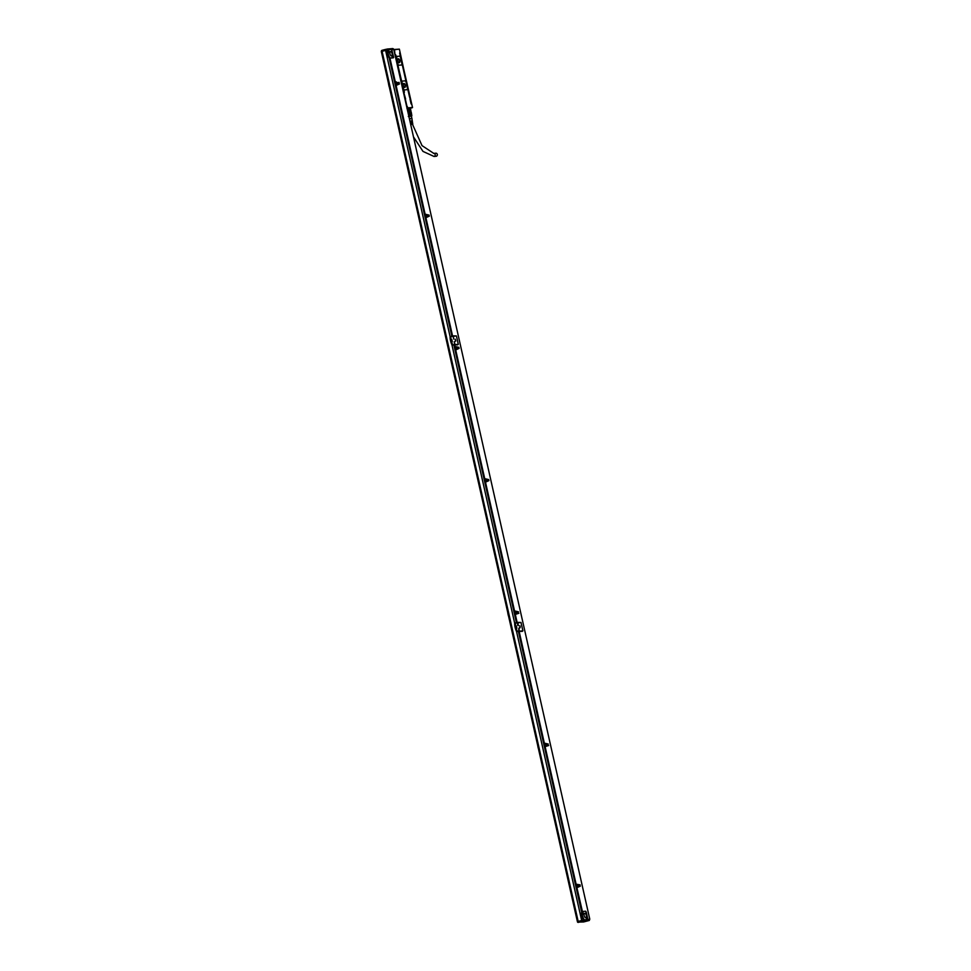 <?xml version="1.0" encoding="UTF-8"?>
<svg xmlns="http://www.w3.org/2000/svg" width="971" height="971" viewBox="0 0 971 971"><rect width="100%" height="100%" fill="white"/><g stroke="black" fill="none" stroke-linecap="round" stroke-linejoin="round"><path stroke-width="1.46" d="M410.078 107.939L411.316 112.709M410.49 112.685L409.592 108.716L408.245 108.752L409.24 113.158L411.158 112.879L410.223 108.485M409.24 113.158L408.196 113.376L409.24 113.158M408.342 116.496L411.85 115.865L411.182 112.879L410.466 112.939M411.85 115.865L411.352 112.612M411.231 112.903L410.502 108.655M408.245 108.752L409.592 108.716M409.374 112.879L408.475 108.91M410.041 116.107L409.361 113.134L410.369 112.952L411.049 115.937M408.888 116.484L411.376 116.217M408.9 116.508L411.352 116.119L411.838 118.268M409.386 118.705L411.983 118.292L409.495 119.154M412.457 124.239L410.697 124.494L412.469 124.288M410.49 123.584L411.838 123.305M410.393 123.135L412.105 122.807M410.272 122.601L411.935 121.824L410.175 122.2M410.175 122.164L411.935 121.824M410.053 121.63L411.777 120.829L409.956 121.229M409.956 121.193L411.777 120.829M412.529 122.844L412.809 124.13M412.372 121.861L412.59 122.783M412.214 120.877L412.432 121.8M399.943 52.58L412.529 107.526L407.31 107.902L403.815 92.354M413.488 136.875L422.992 151.415L434.025 156.452L436.137 156.27A1.541 1.359 -94.9 0 0 435.87 153.2L433.77 153.382A1.541 1.359 -94.9 0 0 433.564 153.418M395.161 55.541L396.993 56.403M401.46 65.008L401.593 64.972A1.359 0.631 -104.8 0 1 401.533 64.984L398.838 65.215A1.359 0.631 -104.8 0 1 397.904 63.952L396.666 57.617L397.054 56.391L399.554 56.172A1.359 0.631 -104.8 0 1 400.477 57.435L401.873 63.613A1.359 0.631 -104.8 0 1 401.593 64.972A1.359 0.631 -104.8 0 1 401.509 64.996A1.359 0.631 -104.8 0 1 401.46 65.008L398.765 65.239A1.359 0.631 -104.8 0 1 397.831 63.977L396.593 57.641L395.913 57.495M403.475 88.64L402.079 82.462L403.39 88.652A1.359 0.631 -104.8 0 0 404.324 89.927L407.019 89.696A1.359 0.631 -104.8 0 0 407.067 89.684A1.359 0.631 -104.8 0 1 407.067 89.684L404.397 89.902A1.359 0.631 -104.8 0 1 403.475 88.64L403.39 88.652M402.006 82.486A1.359 0.631 -104.8 0 1 402.285 81.115A1.359 0.631 -104.8 0 1 402.322 81.115L402.37 81.103A1.359 0.631 -104.8 0 1 402.419 81.091L405.113 80.86A1.359 0.631 -104.8 0 1 406.048 82.122L407.432 88.288A1.359 0.631 -104.8 0 1 407.152 89.66A1.359 0.631 -104.8 0 1 407.104 89.672L407.019 89.696M410.163 108.169L406.97 108.473M411.789 104.334L412.481 107.417L407.517 108.024M400.064 52.325L399.372 49.133L393.862 49.8M411.376 104.176L399.372 49.133L394.335 49.521M399.372 49.133L394.262 49.485M395.185 55.675L394.202 49.715M395.003 54.837L394.493 49.655M395.1 55.311L395.634 54.728L396.52 57.665M396.945 56.719L396.666 57.617M403.9 90.679L396.083 57.507M403.22 90.303L395.986 57.653L403.863 92.342M404.895 98.739L405.623 99.03L403.754 92.318M406.776 107.113L407.31 106.519L407.614 107.842M402.079 82.462A1.359 0.631 -104.8 0 1 402.37 81.103M409.92 98.702L411.061 103.776M409.604 97.306L401.072 59.449M400.756 58.078L399.615 53.004M410.187 108.267L412.335 107.696M404.786 98.289L403.718 92.5M398.328 58.746A2.039 0.947 -104.8 0 1 399.7 60.566A2.039 0.947 -104.8 0 1 399.299 62.702A2.039 0.947 -104.8 0 1 399.215 62.714A2.039 0.947 -104.8 0 1 397.843 60.894A2.039 0.947 -104.8 0 1 398.256 58.758A2.039 0.947 -104.8 0 1 398.328 58.746M403.887 83.433A2.039 0.947 -104.8 0 1 405.271 85.254A2.039 0.947 -104.8 0 1 404.858 87.39A2.039 0.947 -104.8 0 1 404.786 87.402A2.039 0.947 -104.8 0 1 403.402 85.582A2.039 0.947 -104.8 0 1 403.815 83.445A2.039 0.947 -104.8 0 1 403.887 83.433M407.335 108.315L408.075 108.169M404.907 98.241L395.318 55.711L396.059 55.857M403.815 91.917L403.548 90.898M395.937 56.852L395.695 56.075M398.195 58.782L398.207 58.782A2.039 0.947 -104.8 0 1 399.567 60.542A2.039 0.947 -104.8 0 1 399.239 62.714M403.754 83.47L403.778 83.457A2.039 0.947 -104.8 0 1 405.138 85.217A2.039 0.947 -104.8 0 1 404.798 87.402M397.722 60.02A1.808 0.837 -104.8 0 1 398.195 59.013A1.808 0.837 -104.8 0 1 398.256 59A1.808 0.837 -104.8 0 1 399.482 60.615A1.808 0.837 -104.8 0 1 399.117 62.508A1.808 0.837 -104.8 0 1 399.057 62.52A1.808 0.837 -104.8 0 1 398.219 61.865M403.293 84.708A1.808 0.837 -104.8 0 1 403.754 83.7A1.808 0.837 -104.8 0 1 403.827 83.688A1.808 0.837 -104.8 0 1 405.041 85.302A1.808 0.837 -104.8 0 1 404.689 87.196A1.808 0.837 -104.8 0 1 404.616 87.208A1.808 0.837 -104.8 0 1 403.778 86.553M577.429 921.406L570.147 889.472L577.357 921.43M381.433 51.718L388.643 83.724M578.097 922.365L589.312 920.459L589.628 919.464L583.887 919.95L583.098 921.066L583.753 919.974M578.073 922.438L577.466 921.576L583.353 920.059M569.528 886.365L570.123 888.999M570.05 889.023L569.455 886.377M538.432 748.386L569.431 885.916M569.358 885.94L538.359 748.41M538.262 747.973L537.667 745.327L538.177 748.01M508.634 616.148L537.643 744.866M537.57 744.891L508.561 616.172M508.464 615.735L507.784 613.126L508.379 615.772M478.837 483.91L507.833 612.628M507.772 612.652L478.764 483.934M478.133 480.827L478.727 483.473M478.667 483.497L478.06 480.851M449.027 351.672L478.035 480.39M477.963 480.414L448.954 351.696M448.335 348.589L448.93 351.235M448.857 351.259L448.262 348.613M419.229 219.434L448.238 348.152M448.165 348.176L419.156 219.458M418.537 216.351L419.132 218.997M419.059 219.021L418.465 216.375M389.432 87.196L418.44 215.914M418.367 215.938L389.359 87.22M389.262 86.783L388.57 84.174L389.177 86.82M387.368 49.036L392.818 48.562L393.534 49.339L392.587 49.594M393.534 49.339L391.58 49.497M386.859 49.12L387.975 49.812L381.457 51.463M587.734 918.663L587.54 919.586L584.384 919.853A5.571 2.573 -104.8 0 1 582.491 915.75A5.571 2.573 -104.8 0 1 582.503 911.478L585.622 911.211L586.241 912.06L587.734 918.663M391.422 49.46L393.534 56.913L393.34 57.823L390.184 58.102A5.571 2.573 -104.8 0 1 388.291 54A5.571 2.573 -104.8 0 1 388.291 49.727L391.422 49.46M577.66 921.977L583.34 920.52L581.787 920.387M583.098 921.066L577.514 922.098L583.595 921.965L589.336 920.447L583.741 920.933L583.887 919.95M589.628 919.464L589.312 920.459L583.328 921.018M588.596 919.416L587.868 919.61M588.608 919.476L587.722 919.391M585.695 911.223L587.904 919.343M583.741 913.929L582.867 912.352L583.741 913.929M587.431 918.554L586.557 916.976L587.431 918.554M585.731 917.716A2.27 1.044 -104.8 0 1 584.202 915.689A2.27 1.044 -104.8 0 1 584.663 913.323A2.27 1.044 -104.8 0 1 584.736 913.31A2.27 1.044 -104.8 0 1 586.266 915.337A2.27 1.044 -104.8 0 1 585.816 917.704A2.27 1.044 -104.8 0 1 585.731 917.716M381.579 50.541L381.324 51.536M387.162 49.946L386.604 49.169L387.271 49.036L392.818 48.562L393.51 49.339M391.774 49.691L393.656 57.374L389.954 58.139L395.318 81.94L396.314 81.855L395.318 81.94M389.541 52.179L388.667 50.601L389.541 52.179M393.219 56.803L392.357 55.226L393.219 56.803M391.531 55.966A2.27 1.044 -104.8 0 1 390.002 53.939A2.27 1.044 -104.8 0 1 390.451 51.572A2.27 1.044 -104.8 0 1 390.536 51.56A2.27 1.044 -104.8 0 1 392.066 53.587A2.27 1.044 -104.8 0 1 391.616 55.954A2.27 1.044 -104.8 0 1 391.531 55.966M393.789 49.497L589.785 919.185L393.789 49.497L391.92 49.655M583.243 921.795L586.897 920.884L583.243 921.795M582.382 911.514L581.641 911.939A5.802 2.682 75.2 0 0 581.629 911.987A5.802 2.682 -104.8 0 0 583.377 919.743A5.802 2.682 75.2 0 0 583.413 919.78L583.656 919.998M583.413 919.78L584.384 919.853M396.775 82.486L396.811 83.093L399.202 82.438L396.811 82.644L396.314 81.855M396.569 82.511L395.415 82.377L396.01 85.023L399.53 83.894L396.969 84.21M426.585 214.725L429.109 215.113L425.116 214.178L396.107 85.472L399.53 83.894M426.366 214.749L425.213 214.615L425.82 217.261L429.328 216.132L426.779 216.448M456.382 346.963L458.907 347.351L454.926 346.416L454.622 345.093L458.324 344.329L456.431 335.954L452.535 335.832L425.917 217.71L429.328 216.132M456.176 346.987L455.023 346.853L455.617 349.499L459.125 348.371L456.576 348.686M486.18 479.201L488.704 479.589L484.723 478.654L455.715 349.948L459.125 348.371M485.973 479.225L484.82 479.091L485.415 481.737L488.923 480.609L486.374 480.924M515.989 611.439L518.514 611.827L514.521 610.893L485.512 482.186L488.923 480.609M515.771 611.463L514.618 611.329L515.213 613.975L516.22 613.89L516.22 613.065M545.787 743.677L548.312 744.065L544.33 743.131L519.194 631.611L522.896 630.847L521.002 622.472L517.106 622.35L515.322 614.425L518.842 613.284L516.244 613.065M545.581 743.701L544.428 743.568L545.022 746.213L546.03 746.129L546.03 745.303M577.575 884.739L580.148 884.897L576.106 884.18L545.119 746.663L548.639 745.522L546.042 745.303M577.369 884.751L576.216 884.63L576.81 887.276L580.318 886.135L577.769 886.45M582.418 911.502L576.908 887.712L580.318 886.135M396.047 84.125L396.083 82.729L396.047 84.125M576.835 886.377L576.883 884.982L576.835 886.377M425.844 216.363L425.893 214.967L425.844 216.363M455.642 348.601L455.69 347.205L455.642 348.601M485.451 480.839L485.488 479.443L485.451 480.839M515.249 613.077L515.298 611.681L515.249 613.077M545.047 745.315L545.095 743.92L545.047 745.315M583.838 919.658A5.802 2.682 -104.8 0 1 582.199 915.811A5.802 2.682 -104.8 0 1 582.066 911.83L581.641 911.939M393.437 48.89L387.271 49.036L387.672 49.849M388.242 49.739L387.441 50.189A5.802 2.682 75.2 0 0 387.429 50.237A5.802 2.682 -104.8 0 0 389.177 57.981A5.802 2.682 75.2 0 0 389.201 58.029L389.954 58.139M389.201 58.029L390.184 58.102M389.638 57.908A5.802 2.682 -104.8 0 1 387.987 54.06A5.802 2.682 -104.8 0 1 387.866 50.079L387.441 50.189M450.532 336.476A9.2 4.248 75.2 0 0 452.425 344.851L458.3 344.317L456.419 335.954L450.107 336.597A9.2 4.248 75.2 0 0 451.988 344.972L457.778 344.826M515.103 622.994A9.2 4.248 75.2 0 0 516.997 631.368L522.871 630.834L520.978 622.46L514.679 623.115A9.2 4.248 75.2 0 0 516.56 631.49L522.349 631.344M576.216 887.87L581.58 911.66L576.204 887.87L576.908 887.712M575.524 884.787L576.119 887.421L575.512 884.787L576.216 884.63M579.614 885.164L577.417 885.006M576.92 884.569L576.106 884.18M544.428 746.82L575.427 884.338L544.415 746.808L545.119 746.663M548.154 745.57L545.981 745.4M544.428 743.568L543.724 743.725L544.33 746.359M547.826 744.114L545.629 743.944M545.132 743.507L544.33 743.131M518.502 631.769L543.639 743.276L518.49 631.769L519.194 631.611M520.432 622.508L517.106 622.35M515.322 614.425L514.618 614.57L516.414 622.496M518.356 613.332L516.171 613.162M514.618 611.329L513.926 611.487L514.533 614.121M518.029 611.876L515.832 611.706M515.334 611.269L514.521 610.893M484.832 482.332L513.829 611.038L484.82 482.332L485.512 482.186M484.82 479.091L484.116 479.249L484.723 481.883M488.219 479.638L486.034 479.468M485.524 479.031L484.723 478.654M455.035 350.094L484.031 478.8L455.011 350.094L455.715 349.948M455.023 346.853L454.319 347.011L454.926 349.645M458.421 347.4L456.224 347.23M455.727 346.793L454.926 346.416M453.943 345.251L454.234 346.562L453.918 345.251L454.622 345.093M455.86 335.99L452.535 335.832M425.225 217.856L451.843 335.99L425.213 217.856L425.917 217.71M425.213 214.615L424.521 214.773L425.128 217.407M428.624 215.161L426.427 214.992M425.929 214.555L425.116 214.178M396.107 85.472L395.415 85.618L424.436 214.324M395.415 82.377L394.712 82.535L395.331 85.169M398.814 82.923L396.629 82.753M394.614 82.098L389.25 58.296L394.627 82.086M516.499 628.055L516.05 626.319M451.94 341.537L451.479 339.801M514.618 614.57L516.402 622.508M454.319 347.011L454.914 349.657M424.521 214.773L425.116 217.419M395.415 85.618L424.412 214.336M394.712 82.535L395.306 85.181M389.25 58.296L394.784 82.049M395.962 84.149L396.047 82.741M577.332 886.826L577.332 885.443L576.762 886.389M426.342 216.812L426.342 215.428L425.771 216.387M456.139 349.05L456.152 347.667L455.569 348.625M485.937 481.288L485.949 479.905L485.366 480.863M515.747 613.526L515.747 612.143L515.176 613.102M545.544 745.764L545.544 744.381L544.974 745.34M516.839 628.201L516.341 626.004L516.875 628.201M452.268 341.695L451.77 339.486L452.304 341.683M396.022 82.79L396.484 84.55M577.284 886.79L576.823 885.042M425.82 215.028L426.293 216.788M455.63 347.266L456.018 349.026M485.427 479.504L485.816 481.264M515.188 611.754L515.613 613.502M544.986 743.992L545.423 745.74M450.847 336.415A8.97 4.139 75.2 0 0 452.741 344.79M455.484 341.27L455.229 339.195L455.751 340.979M453.469 337.01L453.724 339.085L453.469 337.01M454.489 343.831L454.234 341.743L454.489 343.831M515.419 622.933A8.97 4.139 75.2 0 0 517.3 631.308M520.055 627.788L519.801 625.712L520.055 627.788M518.041 623.516L518.296 625.603L518.041 623.516M519.06 630.349L518.805 628.261L519.06 630.349M396.277 83.979L396.144 83.36L396.362 83.979M577.077 886.232L576.932 885.613L577.162 886.22M426.087 216.217L425.941 215.598L426.172 216.217M455.885 348.455L455.824 347.836L455.969 348.455M485.682 480.694L485.634 480.075L485.767 480.694M515.492 612.932L515.431 612.313L515.577 612.932M545.289 745.17L545.229 744.551L545.374 745.17M586.448 920.957L583.632 921.613M583.292 921.637L586.229 920.884M583.741 921.685L586.508 920.86M583.389 921.697L586.168 920.994M434.025 156.452A1.541 1.359 -94.9 0 0 433.77 153.382L422.021 145.626L412.444 124.179M403.256 90.449L404.361 92.488M406.667 106.628L404.98 99.139M403.754 90.704L404.094 91.978M395.901 55.881L395.828 56.888M403.79 91.675L404.167 90.971L404.3 91.784M395.767 56.876L395.962 55.857L396.447 56.961M403.887 91.614L404.227 90.995L403.887 91.614M396.047 56.791L396.374 56.172L396.047 56.791M381.36 51.742L388.558 83.7M382.064 51.208L578.158 921.333M385.56 50.286L450.107 336.682M451.952 344.887L514.679 623.2M516.523 631.405L581.653 920.411M387.696 49.387L385.693 50.249M518.38 631.332L581.629 911.987M453.821 344.814L516.475 622.848M389.177 57.981L451.903 336.33M582.199 921.248L578.522 922.219L578.109 921.358M387.15 49.946L385.705 49.351L382.016 51.22M387.065 49.509L381.372 50.965M577.672 922.025L578.522 922.219M576.373 887.822L581.738 911.623M575.682 884.739L576.276 887.385M544.585 746.772L575.585 884.29M543.894 743.677L544.488 746.323M518.66 631.72L543.796 743.24M514.788 614.522L516.572 622.46M514.096 611.439L514.691 614.085M484.99 482.284L513.987 611.002M484.286 479.201L484.881 481.847M455.181 350.046L484.189 478.764M454.489 346.963L455.083 349.609M454.088 345.203L454.392 346.526M425.383 217.807L452 335.942M424.691 214.725L425.286 217.37M395.585 85.569L424.582 214.288M394.881 82.486L395.476 85.132M583.013 912.728L583.195 914.379M582.685 913.954L583.243 913.043M586.702 917.352L586.885 919.003M586.375 918.578L586.921 917.668M388.813 50.978L388.837 52.604M388.485 52.203L389.031 51.293M392.502 55.602L392.879 57.01M586.982 917.692L586.484 918.517L586.982 917.692M389.092 51.317L388.594 52.131L389.092 51.317M392.77 55.942L392.272 56.755L392.77 55.942M455.375 339.571L455.399 341.197M453.287 337.277L453.663 338.685M454.379 342.12L454.756 343.54M519.946 626.089L520.128 627.727M519.619 627.302L520.165 626.392M517.531 625.021L518.077 624.11M518.951 628.638L519.133 630.288M518.623 629.863L519.169 628.953M518.041 625.433L517.47 623.71M412.274 120.817L411.947 118.765M404.033 92.002L403.802 90.679L404.033 92.002M381.372 51.451L577.466 921.576M382.016 50.334L385.693 49.363M544.318 746.371L543.724 743.725M514.521 614.133L513.926 611.487M484.711 481.895L484.116 479.249"/></g></svg>
